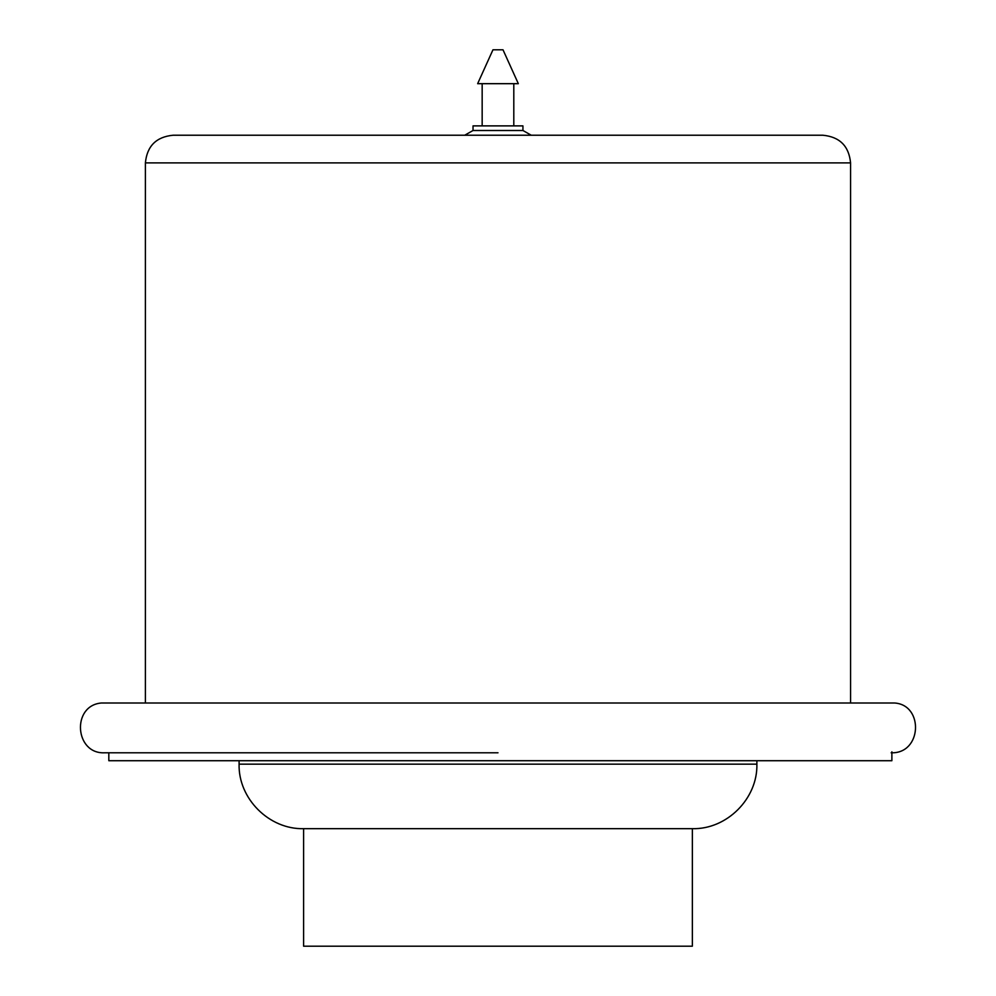 <?xml version="1.0" encoding="UTF-8"?>
<svg xmlns="http://www.w3.org/2000/svg" width="996" height="996" viewBox="0 0 996 996"><rect width="100%" height="100%" fill="white"/><g stroke="black" fill="none" stroke-linecap="round" stroke-linejoin="round"><path stroke-width="1.49" d="M497.988 752.789L104.792 752.789C74.688 754.395 71.326 705.554 101.355 703.002L894.607 703.002C923.977 704.956 922.022 753.897 891.171 752.789M173.254 135.232L822.92 135.232C839.728 136.875 848.941 146.088 850.572 162.883L850.572 703.002M473.025 130.501L473.025 125.882L522.937 125.882L522.937 130.501L473.025 130.501L464.709 135.232M518.331 83.676L477.644 83.676L492.958 49.8L503.005 49.8L518.331 83.676M303.606 828.672L692.357 828.672L692.357 946.2L303.606 946.2L303.606 828.672C269.119 829.556 238.193 798.618 239.09 764.156L756.885 764.156C757.769 798.618 726.843 829.556 692.357 828.672M891.881 751.818L891.881 760.72L108.825 760.72L108.825 752.789M497.988 135.232L173.043 135.232C156.248 136.875 147.035 146.088 145.391 162.883L850.572 162.883M145.391 162.883L145.391 703.002M522.937 130.501L531.254 135.232M513.799 83.676L513.799 125.882M482.164 83.676L482.164 125.882M756.885 760.72L756.885 764.156M239.09 760.72L239.09 764.156"/></g></svg>
